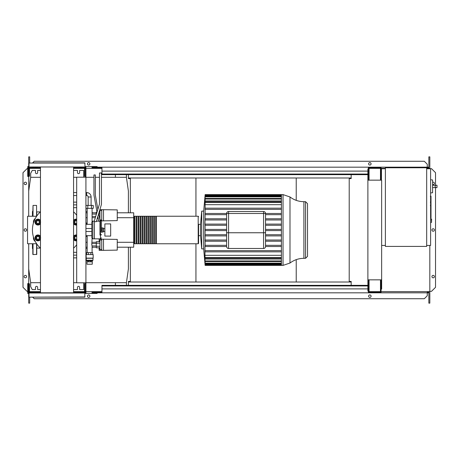 <?xml version="1.0" encoding="UTF-8"?>
<svg xmlns="http://www.w3.org/2000/svg" width="460" height="460" viewBox="0 0 460 460"><rect width="100%" height="100%" fill="white"/><g stroke="black" fill="none" stroke-linecap="round" stroke-linejoin="round"><path stroke-width="0.69" d="M431.003 196.386L431.003 201.75M431.003 196.638L430.612 196.638M430.612 202.544L431.003 202.544L431.003 205.637L430.612 205.597M431.003 204.2L430.612 204.2M430.612 207.983L431.003 207.983L431.003 205.976L430.612 205.976M431.003 207.983L431.003 217.948L430.612 217.948M431.003 216.24L430.612 216.24M431.003 215.97L430.612 215.97M431.003 213.82L430.612 213.82M431.003 212.526L430.612 212.526M431.003 211.962L430.612 211.962M431.003 210.306L430.612 210.306M91.103 205.419L91.103 196.995A4.422 4.422 0 0 0 86.675 192.573L86.675 195.523A1.472 1.472 0 0 1 88.153 196.995L88.153 205.419M91.442 205.419L91.442 208.368L93.259 208.368L93.259 205.419L85.997 205.419L85.997 208.368L87.808 208.368L87.808 205.419M91.442 208.368L87.808 208.368M117.254 243.466L117.254 246.025M99.165 241.684L99.165 239.142L117.254 239.384L117.254 250.113L103.488 250.349L103.488 239.142M99.165 247.814L99.165 250.349L101.718 250.349L101.718 239.142M99.952 243.213L96.312 243.213L96.312 247.814L99.952 247.814M99.952 246.278L96.312 246.278M99.952 241.684L96.312 241.684L96.312 243.213M101.718 249.464L99.952 249.464L99.952 240.028L101.718 240.028M101.718 250.349L103.488 250.349M117.254 213.975L117.254 216.533M99.826 209.651L117.254 209.886L117.254 220.616L103.488 220.857L103.488 209.651M99.165 211.824L99.165 212.186M101.407 220.857L101.718 220.857L101.718 209.651M96.525 213.722L96.312 214.423M99.952 216.786L99.32 216.786M99.952 213.722L98.716 213.722M99.952 218.316L99.619 218.316M98.216 218.316L97.181 218.316M99.952 212.186L99.049 212.186M96.997 212.186L96.312 212.186L96.312 213.722M101.718 219.972L99.952 219.972L99.952 210.536L101.718 210.536M101.718 220.857L103.488 220.857M92.27 261.855L92.27 264.212L86.98 264.212L86.98 261.855L92.282 261.855L92.282 260.872L90.729 260.872L90.729 261.855M92.27 260.872L86.98 260.832L86.284 260.239L86.089 254.581L93.167 254.581L93.167 258.117L86.089 258.117M92.27 260.832L92.972 260.239L86.284 260.239M90.729 260.872L86.98 260.832M92.972 260.239L92.972 258.273L86.284 258.273M92.673 254.581L92.673 252.615L86.578 252.615L86.578 254.581M88.366 254.581L88.366 252.615M90.89 254.581L90.89 252.615M86.974 260.872L86.974 261.855M88.527 260.872L88.527 261.855M85.922 222.301A1.179 1.179 0 0 1 86.284 223.152L86.284 224.336M92.086 252.615L92.086 245.927L96.312 245.927M87.17 252.615L87.17 235.664M87.17 224.336L87.17 208.368M92.086 221.461L92.086 208.368M92.086 245.927L91.781 244.749L92.086 238.539M92.086 214.072L96.312 214.072M92.086 216.43L95.697 216.43M92.086 243.57L96.312 243.57M101.453 232.357L101.919 232.357L101.919 227.642L101.453 227.642M101.919 231.966L103.488 231.966L103.488 229.183L101.919 229.183M103.488 229.183L103.488 228.033L101.919 228.033M103.488 230.816L101.919 230.816M104.868 236.095L104.868 223.905L110.664 223.905L110.664 236.095L104.868 236.095M432.578 191.337L432.578 181.505M436.011 187.599C434.74 186.812 434.74 186.03 436.011 185.242L437 185.242L437 187.599L432.676 187.599M436.011 185.242L432.676 185.242M430.612 192.935L432.578 192.728L432.578 179.969L430.612 179.762M431.595 220.662L431.595 219.086L431.595 220.662M426.679 167.768L426.679 246.416L385.388 246.416L385.388 167.768L426.679 167.768M385.388 245.433L381.65 245.433M385.388 168.751L381.455 168.751L381.455 180.153M426.679 168.751L430.612 168.751L430.612 245.433L426.679 245.433M76.682 177.203L76.682 282.796L85.922 282.796L85.922 177.203L76.682 177.203M85.922 177.203L85.922 168.849L85.134 168.849M85.134 177.203L85.134 176.22L84.542 176.22L84.542 167.768L73.566 167.768M85.134 291.151L85.922 291.151L85.922 282.796M73.566 292.232L84.542 292.232L84.542 283.78L85.134 283.78L85.134 282.796M195.937 243.765L195.937 282.009L296.217 282.009L296.217 259.647M296.217 200.353L296.217 177.991L195.937 177.991L195.937 216.234M115.414 174.65L115.414 177.301M128.392 212.796L128.392 191.067L126.425 177.301L126.425 174.65M40.468 170.424L37.651 170.424L37.651 172.586A1.081 1.081 0 0 1 36.57 173.667A1.081 1.081 0 0 1 35.483 172.586L35.483 170.424L32.24 170.424L30.671 173.374L30.671 177.301L28.704 191.067L28.704 216.263M83.662 177.203L83.662 170.424L79.626 170.424L79.626 172.586A1.081 1.081 0 0 1 78.545 173.667A1.081 1.081 0 0 1 77.464 172.586L77.464 170.424L73.566 170.424M85.922 282.699L126.425 282.699L126.425 285.349M115.414 285.349L115.414 282.699M40.468 289.576L37.651 289.576L37.651 287.414A1.081 1.081 0 0 0 36.57 286.333A1.081 1.081 0 0 0 35.483 287.414L35.483 289.576L32.24 289.576L30.671 286.626L30.671 282.699L40.468 282.699M83.662 282.796L83.662 289.576L79.626 289.576L79.626 287.414A1.081 1.081 0 0 0 78.545 286.333A1.081 1.081 0 0 0 77.464 287.414L77.464 289.576L73.566 289.576M73.566 282.699L76.682 282.699M28.704 243.737L28.704 268.933L30.671 282.699M126.425 282.699L128.392 268.933L128.392 247.204M126.425 177.301L101.453 177.301M99.486 177.301L95.312 177.301M93.938 177.301L85.922 177.301M76.682 177.301L73.566 177.301M40.468 177.301L30.671 177.301M283.038 194.609L289.995 196.966L289.995 263.034L283.038 265.391L283.038 194.609L281.411 194.609L281.411 265.391L205.12 265.391L203.677 248.877L201.71 248.877L200.554 235.664L198.588 235.664L198.588 224.336L200.554 224.336L200.554 235.664M283.038 265.391L281.411 265.391M205.102 195.195L203.677 211.123L201.71 211.123L200.554 224.336M205.12 213.963L205.114 201.836L281.411 201.836M226.607 219.972L205.056 219.972L205.097 213.486L226.607 213.486L226.607 246.514L204.953 246.514L204.953 255.317L281.411 255.317M226.607 225.279L205.062 225.279L204.953 224.1L226.607 224.1M226.607 234.721L205.062 234.721L205.12 246.037M303.899 258.313L305.555 258.313L305.555 201.687L303.899 201.687L303.899 258.313C298.747 258.359 294.112 259.934 289.995 263.034M305.555 258.313L307.522 256.346L307.522 203.653L305.555 201.687M263.574 211.519L263.574 232.754L265.541 232.754L265.541 246.514L265.541 213.486A1.966 1.966 0 0 0 263.574 211.519L228.574 211.519A1.966 1.966 0 0 0 226.607 213.486L228.574 213.486L228.574 211.519M226.607 246.514A1.966 1.966 0 0 0 228.574 248.48A1.966 1.966 0 0 1 226.607 246.514A1.966 1.966 0 0 0 228.574 248.48L263.574 248.48A1.966 1.966 0 0 0 265.541 246.514A1.966 1.966 0 0 1 263.574 248.48L263.574 232.754L228.574 232.754L228.574 213.486L281.411 213.486M281.411 241.207L265.541 241.207M281.411 240.028L265.541 240.028M204.953 240.028L205.085 241.207L226.607 241.207M226.607 240.028L205.056 240.028M281.411 235.899L265.541 235.899M226.607 235.899L205.079 235.899L205.079 224.1M281.411 234.721L265.541 234.721M281.411 230.592L265.541 230.592M226.607 230.592L205.074 230.592M281.411 229.408L265.541 229.408M226.607 229.408L205.074 229.408M281.411 225.279L265.541 225.279M281.411 224.1L265.541 224.1M281.411 218.793L265.541 218.793M226.607 218.793L205.085 218.793L204.953 224.1M281.411 219.972L265.541 219.972M203.677 211.123L203.677 248.877M205.12 265.391L204.976 263.419M281.411 264.397L205.079 264.397L205.12 264.983L204.953 263.419M205.079 264.397L205.033 262.901M281.411 263.735L205.12 263.735L204.953 261.889L204.953 262.901M205.12 263.735L205.102 261.493M281.411 261.533L205.114 261.533L204.953 259.699L204.953 261.493M205.114 261.533L204.953 259.06L281.411 259.06M281.411 258.163L205.114 258.163L204.953 256.289L204.953 259.06M205.114 258.163L204.953 255.317M204.953 250.648L205.102 251.827L281.411 251.827M281.411 209.352L205.039 209.352L205.102 208.173L281.411 208.173M205.074 195.195L205.114 201.836M281.411 250.648L205.039 250.648M281.411 246.514L265.541 246.514M204.953 245.335L226.607 245.335M281.411 245.335L265.541 245.335M281.411 204.683L204.953 204.683M281.411 200.939L204.953 200.939M281.411 214.665L265.541 214.665M226.607 214.665L205.045 214.665M201.71 211.123L201.71 248.877M134.682 243.369L134.096 243.369L134.096 243.765L134.096 216.234L133.699 216.631M198.197 243.765L198.197 216.234L156.314 216.234L156.314 243.765L198.197 243.765L198.588 243.369L198.588 224.336M134.096 243.369L134.096 216.234M155.721 230L155.721 216.234L154.347 216.234L154.347 243.765L155.721 243.765L155.721 230M153.755 230L153.755 216.234L152.381 216.234L152.381 243.765L153.755 243.765L153.755 230M151.788 230L151.788 216.234L150.414 216.234L150.414 243.765L151.788 243.765L151.788 230M149.828 230L149.828 216.234L148.448 216.234L148.448 243.765L149.828 243.765L149.828 230M147.861 230L147.861 216.234L146.481 216.234L146.481 243.765L147.861 243.765L147.861 230M145.895 230L145.895 216.234L144.515 216.234L144.515 243.765L145.895 243.765L145.895 230M143.928 230L143.928 216.234L142.548 216.234L142.548 243.765L143.928 243.765L143.928 230M141.962 230L141.962 216.234L140.582 216.234L140.582 243.765L141.962 243.765L141.962 230M139.995 230L139.995 216.234L138.615 216.234L138.615 243.765L139.995 243.765L139.995 230M138.029 230L138.029 216.234L136.649 216.234L136.649 243.765L138.029 243.765L138.029 230M136.062 230L136.062 216.234L134.682 216.234L134.682 243.765L136.062 243.765L136.062 230M117.254 212.796L133.699 212.796L133.699 217.712L117.254 217.712M95.306 217.712L92.086 217.712M87.17 217.712L85.922 217.712M96.312 212.796L92.086 212.796M87.17 212.796L85.922 212.796M133.699 217.712L133.699 247.204L117.254 247.204M96.312 247.204L92.086 247.204M87.17 247.204L85.922 247.204M133.699 242.288L117.254 242.288M96.312 242.288L92.086 242.288M87.17 242.288L85.922 242.288M87.17 223.934L86.284 223.508M85.922 236.664L87.17 236.066M40.376 248.089L36.765 248.089M40.376 211.91L36.765 211.91M36.765 243.927L36.765 254.38L33.028 254.581L32.832 250.844M36.57 216.263L36.57 205.419L33.028 205.419L33.028 216.263M32.832 243.737L32.832 254.38M32.832 211.123L32.436 211.519L32.436 216.263M32.832 248.877L32.436 248.48L32.436 243.737M36.765 212.692L36.765 216.073M36.765 249.073L36.765 247.308M33.028 205.419L32.832 212.692M39.514 222.099A1.575 1.575 0 0 0 37.944 220.524A1.575 1.575 0 0 0 36.369 222.099A1.575 1.575 0 0 0 37.944 223.675A1.575 1.575 0 0 0 39.514 222.099M39.318 222.099A1.374 1.374 0 0 1 37.944 223.474A1.374 1.374 0 0 1 36.564 222.099A1.374 1.374 0 0 1 37.944 220.725A1.374 1.374 0 0 1 39.318 222.099M35.219 222.099L35.897 220.921A2.357 2.357 0 0 0 35.897 223.278L35.219 222.099M36.581 219.742L37.944 219.742A2.357 2.357 0 0 0 35.897 220.921L36.581 219.742M39.307 219.742L39.986 220.921A2.357 2.357 0 0 0 37.944 219.742L39.307 219.742M39.986 220.921L40.664 222.099L39.986 223.278A2.357 2.357 0 0 0 39.986 220.921M39.986 223.278L39.307 224.457L37.944 224.457A2.357 2.357 0 0 0 39.986 223.278M37.944 224.457L36.581 224.457L35.897 223.278A2.357 2.357 0 0 0 37.944 224.457M40.468 223.617A2.95 2.95 0 0 1 34.994 222.099A2.95 2.95 0 0 1 40.468 220.581M39.514 237.9A1.575 1.575 0 0 0 37.944 236.325A1.575 1.575 0 0 0 36.369 237.9A1.575 1.575 0 0 0 37.944 239.476A1.575 1.575 0 0 0 39.514 237.9M39.318 237.9A1.374 1.374 0 0 1 37.944 239.275A1.374 1.374 0 0 1 36.564 237.9A1.374 1.374 0 0 1 37.944 236.526A1.374 1.374 0 0 1 39.318 237.9M35.219 237.9L35.897 236.722A2.357 2.357 0 0 0 35.897 239.079L35.219 237.9M36.581 235.543L37.944 235.543A2.357 2.357 0 0 0 35.897 236.722L36.581 235.543M39.307 235.543L39.986 236.722A2.357 2.357 0 0 0 37.944 235.543L39.307 235.543M39.986 236.722L40.664 237.9L39.986 239.079A2.357 2.357 0 0 0 39.986 236.722M39.986 239.079L39.307 240.258L37.944 240.258A2.357 2.357 0 0 0 39.986 239.079M37.944 240.258L36.581 240.258L35.897 239.079A2.357 2.357 0 0 0 37.944 240.258M40.468 239.418A2.95 2.95 0 0 1 34.994 237.9A2.95 2.95 0 0 1 40.468 236.382M76.682 220.639A1.575 1.575 0 0 0 74.52 222.099A1.575 1.575 0 0 0 76.682 223.56M76.682 223.341A1.374 1.374 0 0 1 74.715 222.099A1.374 1.374 0 0 1 76.682 220.857M73.364 222.099L74.048 220.921A2.357 2.357 0 0 0 74.048 223.278L73.364 222.099M74.727 219.742L76.09 219.742A2.357 2.357 0 0 0 74.048 220.921L74.727 219.742M76.682 219.817A2.357 2.357 0 0 0 76.09 219.742L76.682 219.742M76.682 224.457L76.09 224.457A2.357 2.357 0 0 0 76.682 224.382M76.09 224.457L74.727 224.457L74.048 223.278A2.357 2.357 0 0 0 76.09 224.457M76.682 224.992A2.95 2.95 0 0 1 73.566 223.617M73.566 220.581A2.95 2.95 0 0 1 76.682 219.207M76.682 236.44A1.575 1.575 0 0 0 74.52 237.9A1.575 1.575 0 0 0 76.682 239.361M76.682 239.142A1.374 1.374 0 0 1 74.715 237.9A1.374 1.374 0 0 1 76.682 236.658M73.364 237.9L74.048 236.722A2.357 2.357 0 0 0 74.048 239.079L73.364 237.9M74.727 235.543L76.09 235.543A2.357 2.357 0 0 0 74.048 236.722L74.727 235.543M76.682 235.618A2.357 2.357 0 0 0 76.09 235.543L76.682 235.543M76.682 240.258L76.09 240.258A2.357 2.357 0 0 0 76.682 240.183M76.09 240.258L74.727 240.258L74.048 239.079A2.357 2.357 0 0 0 76.09 240.258M76.682 240.793A2.95 2.95 0 0 1 73.566 239.418M73.566 236.382A2.95 2.95 0 0 1 76.682 235.008M36.633 216.263L27.554 216.263L27.554 243.737L36.633 243.737M98.664 213.452L99.981 220.167L99.981 231.564L101.453 231.19L101.453 221.151L100.47 220.167L100.47 238.849L94.375 238.849L94.375 220.76L99.486 204.039L99.486 172.977L101.453 172.977L101.453 204.332L96.341 221.657L94.375 221.657L94.375 238.849L92.805 238.849L91.822 237.866L91.822 222.134L92.805 221.151L92.805 238.849M94.375 221.151L92.805 221.151M35.351 218.396A4.519 4.519 0 0 0 33.419 222.099L33.419 223.117M85.922 224.336L91.822 224.336L91.822 228.488L85.922 228.488M85.922 231.512L91.822 231.512M91.822 235.664L85.922 235.664M33.419 236.883L33.419 237.9A4.519 4.519 0 0 0 35.351 241.603M76.682 244.749A24.581 24.581 0 0 1 73.566 248.176M40.468 248.176A24.581 24.581 0 0 1 40.468 211.824M73.566 211.824A24.581 24.581 0 0 1 76.682 215.251M99.981 221.26L98.791 221.26L97.807 216.252M97.008 212.152L93.938 195.023L93.938 174.944L95.312 174.944L95.312 194.902L97.865 209.352M101.453 221.151L101.453 231.19M99.981 231.564L99.981 235.077L100.47 235.077A0.983 0.564 0 0 0 101.453 234.514M73.566 162.852L68.206 162.852L73.566 162.852M63.882 162.852L68.206 162.852M45.822 162.852L49.519 162.852M76.653 292.825L73.566 292.825L73.566 167.175M49.519 292.825L40.468 292.825L40.468 167.175M50.151 292.825L73.566 292.825M35.219 167.175L37.381 167.175M40.468 292.825L33.057 292.825M77.286 162.852L76.653 162.852M85.037 296.953L29.193 297.148L84.841 297.148L84.841 292.825L29.193 292.825L32.832 292.825L32.832 292.232L40.468 292.232M28.997 296.953L28.997 293.02L85.037 293.02M85.037 163.047L28.997 163.047L28.997 166.98L85.037 166.98L84.841 162.852L33.057 162.852M37.381 162.852L40.468 162.852M28.997 166.98L85.037 166.98M367.885 285.942L101.948 285.942L101.948 285.349L367.885 285.349M367.885 288.892L101.948 288.892L101.948 285.942M101.948 288.892L101.948 292.825L92.017 292.825L92.017 292.232L101.948 292.232M101.948 292.825L378.304 292.825L378.304 292.232M368.477 279.847L368.379 292.232M368.379 292.825L368.379 291.053M85.33 292.825L85.33 291.151M28.997 293.411L27.721 293.411L27.721 283.578L28.307 283.578L28.307 292.825M27.721 291.249L28.307 291.249M85.037 293.411L97.129 293.411L97.129 292.825M85.922 292.825L85.922 291.151M32.832 292.232L29.486 292.232L29.486 283.78L28.899 283.78L28.899 292.825M85.134 292.825L85.134 283.78M33.908 292.825L33.908 292.232M80.126 292.825L80.126 292.232M81.201 292.825L81.201 292.232M367.885 174.058L101.948 174.058L101.948 174.65L367.885 174.65M367.885 171.108L101.948 171.108L101.948 174.058M101.948 171.108L101.948 167.175L92.017 167.175L92.017 167.768L101.948 167.768M101.948 167.175L378.304 167.175L378.304 167.768M368.477 167.768L381.058 167.768L381.058 179.567L380.472 179.567L380.472 168.36L369.064 168.36L369.064 179.567L368.477 179.567L368.379 167.768M368.379 167.175L368.379 168.946M85.33 167.175L85.33 168.849M28.997 166.589L27.721 166.589L27.721 176.421L28.307 176.421L28.307 167.175M27.721 168.751L28.307 168.751M85.037 166.589L97.129 166.589L97.129 167.175M85.922 167.175L85.922 168.849M32.832 167.175L32.832 167.768L29.486 167.768L29.486 176.22L28.899 176.22L28.899 167.175M85.134 167.175L85.134 176.22M32.832 167.768L40.468 167.768M33.908 167.175L33.908 167.768M80.126 167.175L80.126 167.768M81.201 167.175L81.201 167.768M26.588 183.402A1.23 1.23 0 0 1 25.357 184.627A1.23 1.23 0 0 1 24.133 183.402A1.23 1.23 0 0 1 25.357 182.171A1.23 1.23 0 0 1 26.588 183.402M26.588 276.598A1.23 1.23 0 0 1 25.357 277.828A1.23 1.23 0 0 1 24.133 276.598A1.23 1.23 0 0 1 25.357 275.373A1.23 1.23 0 0 1 26.588 276.598M26.588 230A1.23 1.23 0 0 1 25.357 231.23A1.23 1.23 0 0 1 24.133 230A1.23 1.23 0 0 1 25.357 228.769A1.23 1.23 0 0 1 26.588 230M27.721 291.347L27.031 291.347L23 287.316L23 172.684L27.031 168.653L27.721 168.653M28.704 291.347L28.307 291.347M28.307 168.653L28.704 168.653M29.687 297.148L29.687 303.146L28.704 303.146L28.704 293.411M28.704 292.825L28.899 291.64M28.704 167.175L28.704 191.067M28.704 268.933L28.704 291.64M29.687 162.852L29.687 156.854L28.704 156.854L28.704 166.589M128.392 174.65L128.392 178.583L130.358 178.583L130.358 212.796M128.392 285.349L128.392 281.416L130.358 281.416L130.358 247.204M29.687 291.64L29.687 292.232M29.486 291.64L40.468 291.64M73.566 291.64L84.542 291.64M85.922 291.64L101.948 291.64M29.687 168.36L29.687 167.768M29.486 168.36L40.468 168.36M73.566 168.36L84.542 168.36M85.922 168.36L101.948 168.36M432.676 184.523A1.23 1.23 0 0 0 434.395 183.402A1.23 1.23 0 0 0 432.676 182.275M434.395 276.598A1.23 1.23 0 0 0 433.165 275.373A1.23 1.23 0 0 0 431.934 276.598A1.23 1.23 0 0 0 433.165 277.828A1.23 1.23 0 0 0 434.395 276.598M434.395 230A1.23 1.23 0 0 0 433.165 228.769A1.23 1.23 0 0 0 431.934 230A1.23 1.23 0 0 0 433.165 231.23A1.23 1.23 0 0 0 434.395 230M89.901 296.165A1.23 1.23 0 0 0 88.676 294.935A1.23 1.23 0 0 0 87.446 296.165A1.23 1.23 0 0 0 88.676 297.396A1.23 1.23 0 0 0 89.901 296.165M371.082 296.165A1.23 1.23 0 0 0 369.851 294.935A1.23 1.23 0 0 0 368.621 296.165A1.23 1.23 0 0 0 369.851 297.396A1.23 1.23 0 0 0 371.082 296.165M87.446 163.835A1.23 1.23 0 0 1 88.676 162.604A1.23 1.23 0 0 1 89.901 163.835A1.23 1.23 0 0 1 88.676 165.065A1.23 1.23 0 0 1 87.446 163.835M368.621 163.835A1.23 1.23 0 0 1 369.851 162.604A1.23 1.23 0 0 1 371.082 163.835A1.23 1.23 0 0 1 369.851 165.065A1.23 1.23 0 0 1 368.621 163.835M31.257 292.232L31.257 291.64M378.304 167.175L427.265 167.175L427.265 168.36M368.477 292.232L381.058 292.232L381.058 280.433L380.472 280.433L380.472 291.64L369.064 291.64L369.064 280.433L368.477 280.433M381.65 279.847L381.65 180.153L367.885 180.153L367.885 279.847L381.65 279.847L381.65 289.087L381.058 289.087M381.058 279.847L381.058 280.433M381.058 170.913L381.455 170.913M381.058 179.567L381.058 180.153M368.477 291.053L367.885 291.053L367.885 279.847M367.885 180.153L367.885 168.946L368.477 168.946M368.477 179.567L368.477 180.153M351.17 285.349L351.17 281.416L349.203 281.416L349.203 178.583L351.17 178.583L351.17 174.65M429.824 245.433L429.824 291.64L381.058 291.64M428.841 168.36L428.841 156.854L429.824 156.854L429.824 168.751M429.824 168.36L426.679 168.36M385.388 168.36L381.058 168.36M128.392 282.009L195.937 282.009M296.217 282.009L351.17 282.009M378.304 292.825L427.265 292.825L427.265 291.64M427.265 292.232L428.248 292.232L428.248 291.64M31.257 167.768L31.257 168.36M128.392 177.991L195.937 177.991M296.217 177.991L351.17 177.991M427.265 167.768L428.248 167.768L428.248 168.36M30.274 168.36L30.274 167.768M428.841 167.175L427.265 167.175L427.265 164.226L424.315 161.276L34.207 161.276L32.637 162.852M428.841 291.64L428.841 303.146L429.824 303.146L429.824 291.64M30.274 291.64L30.274 292.232M428.841 292.825L427.265 292.825L427.265 295.774L424.315 298.724L34.207 298.724L32.637 297.148M429.824 291.347L431.497 291.347L435.528 287.316L435.528 187.599M435.528 185.242L435.528 172.684L431.497 168.653L429.824 168.653M431.003 202.003L430.612 202.003M431.003 200.75L430.612 200.75M431.003 198.542L430.612 198.542M431.003 206.983L430.612 206.983M431.003 208.11L430.612 208.11M91.103 196.995L88.153 196.995M430.612 218.891L431.394 218.891L431.595 222.232M226.607 232.754L228.574 232.754L228.574 248.48M281.411 202.429L205.102 202.429M281.411 196.857L205.085 196.857M281.411 195.603L205.079 195.603M281.411 199.053L205.097 199.053M281.411 263.143L205.085 263.143M281.411 260.946L205.097 260.946M281.411 257.571L205.102 257.571M73.566 207.673L76.682 207.673M76.682 204.867L73.566 204.867M73.566 255.133L76.682 255.133M76.682 252.327L73.566 252.327M36.57 243.737L36.57 254.581M33.028 243.737L33.028 254.581M430.341 196.236L431.003 196.236M430.341 202.153L431.003 202.153M430.341 205.637L431.003 205.637M86.675 192.573L85.922 192.573M76.682 192.573L73.566 192.573M73.566 195.523L76.682 195.523M85.922 195.523L86.675 195.523M104.868 231.374L103.488 231.374M104.868 228.626L103.488 228.626M430.612 222.427L431.394 222.427M289.995 196.966C294.112 200.065 298.747 201.641 303.899 201.687M205.12 196.265L281.411 196.265M205.12 195.017L281.411 195.017M205.114 198.467L281.411 198.467M281.411 194.609L205.12 194.609M281.411 264.983L205.12 264.983M134.096 243.765L133.699 243.369M136.649 243.369L136.062 243.369M138.615 243.369L138.029 243.369M140.582 243.369L139.995 243.369M142.548 243.369L141.962 243.369M144.515 243.369L143.928 243.369M146.481 243.369L145.895 243.369M148.448 243.369L147.861 243.369M150.414 243.369L149.828 243.369M152.381 243.369L151.788 243.369M154.347 243.369L153.755 243.369M156.314 243.369L155.721 243.369M156.314 216.631L155.721 216.631M154.347 216.631L153.755 216.631M152.381 216.631L151.788 216.631M150.414 216.631L149.828 216.631M148.448 216.631L147.861 216.631M146.481 216.631L145.895 216.631M144.515 216.631L143.928 216.631M142.548 216.631L141.962 216.631M140.582 216.631L139.995 216.631M138.615 216.631L138.029 216.631M136.649 216.631L136.062 216.631M134.682 216.631L134.096 216.631M198.197 216.234L198.588 216.631M93.391 247.204L92.086 247.422M87.17 248.245L85.922 248.452M93.391 212.796L92.086 212.577M87.17 211.755L85.922 211.548M73.566 257.864L76.682 257.864M73.566 202.136L76.682 202.136M96.341 221.151L98.768 221.151M100.47 238.849L101.453 237.866M100.47 220.167L99.981 220.167"/></g></svg>
